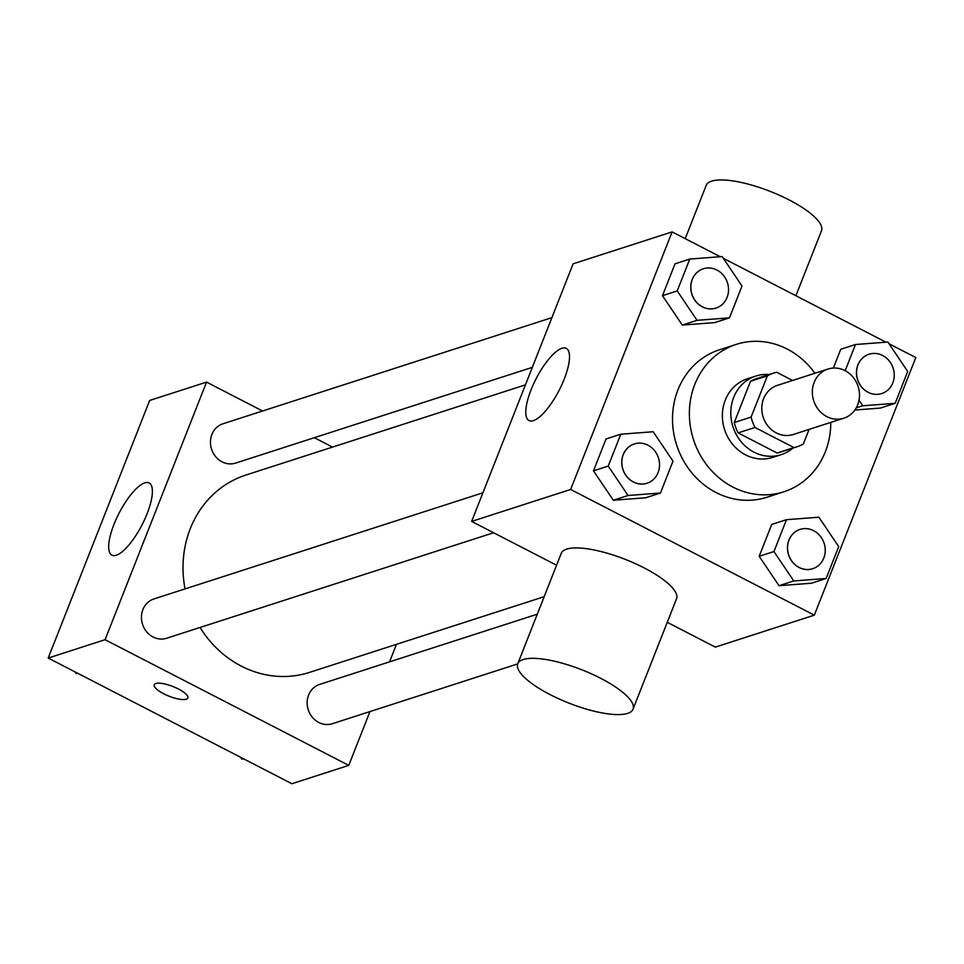 <?xml version="1.0" encoding="UTF-8"?>
<svg xmlns="http://www.w3.org/2000/svg" width="964" height="964" viewBox="0 0 964 964"><rect width="100%" height="100%" fill="white"/><g stroke="black" fill="none" stroke-linecap="round" stroke-linejoin="round"><path stroke-width="1.45" d="M844.97 370.61A25.811 23.317 -107.9 0 1 859.478 395.794A25.811 23.317 -107.9 0 1 843.837 418.183A25.811 23.317 -107.9 0 1 813.712 400.771A25.811 23.317 -107.9 0 1 827.992 369.043A25.811 23.317 -107.9 0 1 844.97 370.61M843.837 418.183L793.288 434.499A25.811 23.317 -107.9 0 1 763.163 417.087A25.811 23.317 -107.9 0 1 777.43 385.359L827.992 369.043M797.228 446.718L780.37 452.152A38.656 34.933 -107.9 0 1 777.129 453.02L738.135 432.908A38.656 34.933 -107.9 0 1 734.279 422.509L750.51 381.286L767.368 375.852L751.125 417.063A38.656 34.933 -107.9 0 0 754.993 427.474L793.975 447.585A38.656 34.933 -107.9 0 0 797.228 446.718A38.656 34.933 -107.9 0 0 803.349 443.994L809.097 429.39M792.601 380.467L776.731 372.273A38.656 34.933 -107.9 0 0 773.477 373.128A38.656 34.933 -107.9 0 0 767.368 375.852M750.51 381.286A38.656 34.933 -107.9 0 1 756.632 378.575L773.477 373.128M769.127 374.538A41.307 37.319 72.1 0 0 755.812 376.056A41.307 37.319 72.1 0 0 732.989 426.823A41.307 37.319 72.1 0 0 781.189 454.671A41.307 37.319 72.1 0 0 792.878 448.127M781.189 454.671L772.754 457.394A41.307 37.319 -107.9 0 1 724.567 429.546A41.307 37.319 -107.9 0 1 747.389 378.78L755.812 376.056M734.279 422.509L751.125 417.063M777.129 453.02L793.975 447.585M738.135 432.908L754.993 427.474M830.775 422.401A77.445 69.962 -107.9 0 1 783.853 491.785A77.445 69.962 -107.9 0 1 693.49 439.572A77.445 69.962 -107.9 0 1 736.291 344.377A77.445 69.962 -107.9 0 1 787.251 349.089A77.445 69.962 -107.9 0 1 814.929 373.261M783.853 491.785L767.007 497.231A77.445 69.962 -107.9 0 1 676.632 445.007A77.445 69.962 -107.9 0 1 719.445 349.812L736.291 344.377M786.491 519.68L771.742 524.428L759.186 556.3L779.02 585.702L811.411 583.232L826.16 578.472L838.704 546.612L818.882 517.21L786.491 519.68L773.935 551.541L793.77 580.943L826.16 578.472M620.78 434.21L606.031 438.969L593.487 470.842L613.321 500.244L645.699 497.773L660.448 493.014L673.005 461.141L653.17 431.739L620.78 434.21L608.224 466.082L628.058 495.484L660.448 493.014M720.277 256.725L672.113 231.89L570.64 489.471L814.327 615.153L915.8 357.572L889.037 343.762M885.988 342.196L723.325 258.304M880.409 408.073L854.863 410.025L880.409 408.073L895.158 403.314L907.702 371.441L887.88 342.051L855.49 344.51L845.163 370.718M840.741 349.269L833.342 368.055L840.741 349.269L855.49 344.51M689.778 259.051L675.029 263.811L662.485 295.683L682.307 325.073L714.698 322.615L729.447 317.855L742.003 285.983L722.169 256.581L689.778 259.051L677.222 290.923L697.056 320.325L729.447 317.855M667.257 622.322L715.324 647.109L814.327 615.153M672.113 231.89L573.098 263.835L471.637 521.428L556.565 565.229M471.637 521.428L570.64 489.471M561.892 348.293A40.609 12.881 117.3 0 1 566.266 348.378A40.609 12.881 117.3 0 1 559.096 390.372A40.609 12.881 117.3 0 1 529.031 420.569A40.609 12.881 117.3 0 1 533.466 384.19A40.609 12.881 117.3 0 1 561.892 348.293M517.764 663.75L561.241 553.36A61.961 17.858 21.5 0 1 644.169 567.904A61.961 17.858 21.5 0 1 676.535 598.764L633.047 709.167A61.961 17.858 21.5 0 1 568.856 703.081A61.961 17.858 21.5 0 1 517.764 663.75A61.961 17.858 21.5 0 1 600.68 678.307A61.961 17.858 21.5 0 1 633.047 709.167M795.903 295.731L821.485 230.782A61.961 17.858 -158.5 0 0 770.393 191.462A61.961 17.858 -158.5 0 0 706.202 185.377L685.211 238.638M544.178 596.68L309.492 672.402A103.678 93.665 -107.9 0 1 200.042 627.468M185.04 588.908A103.678 93.665 -107.9 0 1 245.82 475.071L525.428 384.853M551.902 317.638L222.961 423.774A20.654 18.653 72.1 0 0 210.453 441.693A20.654 18.653 72.1 0 0 222.057 461.828A20.654 18.653 72.1 0 0 235.638 463.082L532.321 367.356M517.704 663.907L332.351 723.711A20.654 18.653 -107.9 0 1 308.251 709.781A20.654 18.653 -107.9 0 1 319.674 684.404L537.285 614.188M493.592 532.755L166.652 638.24A20.654 18.653 -107.9 0 1 142.552 624.323A20.654 18.653 -107.9 0 1 153.963 598.933L482.904 492.797M262.557 411.001L206.549 382.106L105.076 639.698L348.763 765.38L369.959 711.577M389.552 661.858L396.445 644.35M332.556 447.091L314.324 437.692M206.549 382.106L149.673 400.458L48.2 658.051L291.887 783.732L348.763 765.38M48.2 658.051L105.076 639.698M144.781 482.88A40.609 12.881 117.3 0 1 149.143 482.964A40.609 12.881 117.3 0 1 141.985 524.958A40.609 12.881 117.3 0 1 111.92 555.156A40.609 12.881 117.3 0 1 116.355 518.777A40.609 12.881 117.3 0 1 144.781 482.88M178.412 688.995A18.075 5.206 21.5 0 1 187.86 697.996A18.075 5.206 21.5 0 1 169.134 696.225A18.075 5.206 21.5 0 1 154.228 684.753A18.075 5.206 21.5 0 1 178.412 688.995M187.86 697.996A18.075 5.206 21.5 0 1 169.146 696.213A18.075 5.206 21.5 0 1 154.24 684.753M74.963 671.848L76.12 673.571L78.012 673.426M76.12 673.571L77.457 673.137M240.675 757.318L241.831 759.029L243.723 758.885M241.831 759.029L243.169 758.608M715.987 308.094A20.654 18.653 -107.9 0 1 715.951 308.106A20.654 18.653 -107.9 0 1 691.851 294.177A20.654 18.653 -107.9 0 1 703.274 268.799A20.654 18.653 -107.9 0 1 703.31 268.787L703.334 268.775A20.654 18.653 -107.9 0 1 716.927 270.028A20.654 18.653 -107.9 0 1 728.531 290.176A20.654 18.653 -107.9 0 1 716.023 308.082A20.654 18.653 -107.9 0 1 691.923 294.165A20.654 18.653 -107.9 0 1 703.334 268.775M675.029 263.811L662.485 295.683L682.307 325.073L697.056 320.325M682.307 325.073L714.698 322.615M662.485 295.683L677.222 290.923M647.025 483.241L646.952 483.265A20.654 18.653 -107.9 0 1 646.952 483.265A20.654 18.653 -107.9 0 1 622.865 469.335A20.654 18.653 -107.9 0 1 634.276 443.958A20.654 18.653 -107.9 0 1 634.312 443.946A20.654 18.653 -107.9 0 1 647.929 445.187A20.654 18.653 -107.9 0 1 659.533 465.335A20.654 18.653 -107.9 0 1 647.025 483.241A20.654 18.653 -107.9 0 1 622.925 469.323A20.654 18.653 -107.9 0 1 634.336 443.934L634.276 443.958M606.031 438.969L593.487 470.842L613.321 500.244L628.058 495.484M613.321 500.244L645.699 497.773M593.487 470.842L608.224 466.082M859.008 400.205L862.768 405.784L895.158 403.314M881.699 393.553A20.654 18.653 -107.9 0 1 881.662 393.565A20.654 18.653 -107.9 0 1 857.562 379.647A20.654 18.653 -107.9 0 1 868.974 354.258A20.654 18.653 -107.9 0 1 869.01 354.246L869.046 354.234A20.654 18.653 -107.9 0 1 882.638 355.499A20.654 18.653 -107.9 0 1 894.243 375.635A20.654 18.653 -107.9 0 1 881.735 393.553A20.654 18.653 -107.9 0 1 857.635 379.623A20.654 18.653 -107.9 0 1 869.046 354.234M856.213 407.893L862.768 405.784M812.664 568.736L812.736 568.712A20.654 18.653 -107.9 0 1 812.664 568.736A20.654 18.653 -107.9 0 1 788.564 554.806A20.654 18.653 -107.9 0 1 799.987 529.417A20.654 18.653 -107.9 0 1 800.012 529.405L800.048 529.405A20.654 18.653 -107.9 0 1 813.64 530.658A20.654 18.653 -107.9 0 1 825.244 550.793A20.654 18.653 -107.9 0 1 812.736 568.712A20.654 18.653 -107.9 0 1 788.636 554.782A20.654 18.653 -107.9 0 1 800.048 529.405M771.742 524.428L759.186 556.3L779.02 585.702L793.77 580.943M779.02 585.702L811.411 583.232M759.186 556.3L773.935 551.541"/></g></svg>
